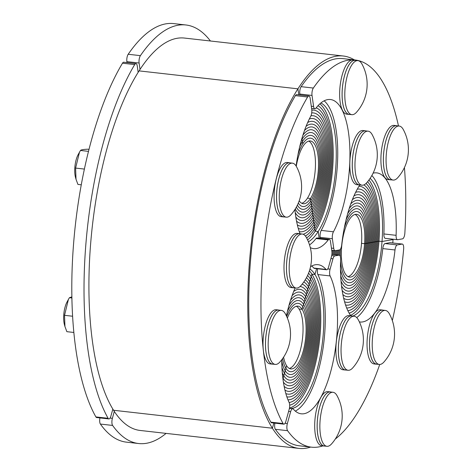 <?xml version="1.0" encoding="UTF-8"?>
<svg xmlns="http://www.w3.org/2000/svg" width="472" height="472" viewBox="0 0 472 472"><rect width="100%" height="100%" fill="white"/><g stroke="black" fill="none" stroke-linecap="round" stroke-linejoin="round"><path stroke-width="0.71" d="M296.268 166.274A31.589 11.269 -83.6 0 1 303.071 146.214A31.589 11.269 -83.6 0 1 310.334 140.963A31.589 11.269 -83.6 0 1 318.535 163.855A31.589 11.269 -83.6 0 1 310.499 198.494L307.443 198.146L310.499 198.494L315.137 231.168L318.193 231.51L319.143 238.177L318.193 231.51L315.137 231.168A71.077 25.358 -83.6 0 1 307.596 239.941M354.401 59.914A197.443 70.434 96.4 0 0 343.303 56.009A197.443 70.434 96.4 0 0 297.932 88.83L139.081 70.883L297.932 88.83L298.788 94.866L297.932 88.83A197.443 70.434 96.4 0 0 272.409 428.222L273.848 423.036L272.409 428.222L113.563 410.268L272.409 428.222A197.443 70.434 96.4 0 0 298.959 448.4A197.443 70.434 96.4 0 0 310.647 447.072M309.968 269.01A71.077 25.358 -83.6 0 1 314.96 274.503L316.582 268.639L314.96 274.503L311.903 274.155L314.96 274.503A71.077 25.358 -83.6 0 1 320.801 353.209A71.077 25.358 -83.6 0 1 291.017 408.54M298.959 448.4L140.113 430.452A197.443 70.434 -83.6 0 1 113.563 410.268A197.443 70.434 -83.6 0 1 139.081 70.883A197.443 70.434 -83.6 0 1 184.458 38.061L343.303 56.009M320.901 102.973A71.077 25.358 -83.6 0 1 336.229 157.866A71.077 25.358 -83.6 0 1 318.193 231.51A71.077 25.358 -83.6 0 1 308.405 241.8M287.383 318.063A31.589 11.269 -83.6 0 1 297.915 306.127A31.589 11.269 -83.6 0 1 302.163 309.361L311.903 274.155A71.077 25.358 -83.6 0 1 318.098 350.82A71.077 25.358 -83.6 0 1 289.483 407.979M309.408 270.857A71.077 25.358 -83.6 0 1 311.903 274.155L311.213 276.669A68.257 24.349 -83.6 0 1 317.16 350.295A68.257 24.349 -83.6 0 1 289.678 405.183A68.257 24.349 -83.6 0 0 317.16 350.295A68.257 24.349 -83.6 0 0 311.213 276.669A68.257 24.349 -83.6 0 0 308.546 273.223A68.257 24.349 -83.6 0 1 311.213 276.669L310.517 279.182A65.437 23.346 -83.6 0 0 307.573 275.489A65.437 23.346 -83.6 0 1 310.517 279.182L309.821 281.701A62.617 22.337 -83.6 0 1 314.771 352.082A62.617 22.337 -83.6 0 1 287.95 399.79A62.617 22.337 -83.6 0 0 314.771 352.082A62.617 22.337 -83.6 0 0 309.821 281.701A62.617 22.337 -83.6 0 0 306.47 277.678A62.617 22.337 -83.6 0 1 309.821 281.701L309.125 284.215A59.796 21.334 -83.6 0 0 305.236 279.819A59.796 21.334 -83.6 0 1 309.125 284.215L308.428 286.728A56.976 20.326 -83.6 0 1 312.794 351.522A56.976 20.326 -83.6 0 1 287.967 394.138A56.976 20.326 -83.6 0 0 312.794 351.522A56.976 20.326 -83.6 0 0 308.428 286.728A56.976 20.326 -83.6 0 0 303.826 281.949A56.976 20.326 -83.6 0 1 308.428 286.728L307.732 289.242A54.156 19.317 -83.6 0 0 302.18 284.132A54.156 19.317 -83.6 0 1 307.732 289.242L307.036 291.755A51.336 18.314 -83.6 0 1 310.965 350.136A51.336 18.314 -83.6 0 1 288.604 388.533A51.336 18.314 -83.6 0 0 310.965 350.136A51.336 18.314 -83.6 0 0 307.036 291.755A51.336 18.314 -83.6 0 0 300.133 286.51A51.336 18.314 -83.6 0 0 300.056 286.504A51.336 18.314 -83.6 0 1 300.133 286.51A51.336 18.314 -83.6 0 1 307.036 291.755L306.34 294.274A48.516 17.305 -83.6 0 0 299.814 289.312A48.516 17.305 -83.6 0 0 293.655 291.513A48.516 17.305 -83.6 0 1 299.814 289.312A48.516 17.305 -83.6 0 1 306.34 294.274L305.644 296.788A45.696 16.302 -83.6 0 1 309.142 348.749A45.696 16.302 -83.6 0 1 289.236 382.928A45.696 16.302 -83.6 0 0 309.142 348.749A45.696 16.302 -83.6 0 0 305.644 296.788A45.696 16.302 -83.6 0 0 299.496 292.115A45.696 16.302 -83.6 0 0 292.074 295.696A45.696 16.302 -83.6 0 1 299.496 292.115A45.696 16.302 -83.6 0 1 305.644 296.788L304.947 299.301A42.875 15.293 -83.6 0 0 299.183 294.917A42.875 15.293 -83.6 0 0 290.51 300.328A42.875 15.293 -83.6 0 1 299.183 294.917A42.875 15.293 -83.6 0 1 304.947 299.301L304.251 301.815A40.055 14.29 -83.6 0 1 307.319 347.362A40.055 14.29 -83.6 0 1 289.867 377.323A40.055 14.29 -83.6 0 0 307.319 347.362A40.055 14.29 -83.6 0 0 304.251 301.815A40.055 14.29 -83.6 0 0 298.864 297.72A40.055 14.29 -83.6 0 0 288.947 305.549A40.055 14.29 -83.6 0 1 298.864 297.72A40.055 14.29 -83.6 0 1 304.251 301.815L303.555 304.328A37.235 13.281 -83.6 0 0 298.546 300.522A37.235 13.281 -83.6 0 0 287.342 311.685A37.235 13.281 -83.6 0 1 298.546 300.522A37.235 13.281 -83.6 0 1 303.555 304.328L302.859 306.841A34.409 12.278 -83.6 0 1 305.496 345.976A34.409 12.278 -83.6 0 1 290.504 371.718A34.409 12.278 -83.6 0 0 305.496 345.976A34.409 12.278 -83.6 0 0 302.859 306.841A34.409 12.278 -83.6 0 0 298.233 303.325A34.409 12.278 -83.6 0 0 286.705 316.482A34.409 12.278 -83.6 0 1 298.233 303.325A34.409 12.278 -83.6 0 1 302.859 306.841L302.163 309.361L299.106 309.012L302.163 309.361A31.589 11.269 -83.6 0 1 304.582 345.286A31.589 11.269 -83.6 0 1 290.817 368.915A31.589 11.269 -83.6 0 1 286.569 365.682L285.873 368.195A34.409 12.278 -83.6 0 1 282.575 358.655A34.409 12.278 -83.6 0 0 285.873 368.195L284.48 373.228A40.055 14.29 -83.6 0 1 281.949 367.476A40.055 14.29 -83.6 0 0 284.48 373.228L283.094 378.255A45.696 16.302 -83.6 0 1 282.799 377.777A45.696 16.302 -83.6 0 0 283.094 378.255L283.79 375.741A42.875 15.293 -83.6 0 1 282.309 372.915A42.875 15.293 -83.6 0 0 283.79 375.741A42.875 15.293 -83.6 0 0 289.554 380.125A42.875 15.293 -83.6 0 1 283.79 375.741L285.176 370.715A37.235 13.281 -83.6 0 1 281.755 361.139A37.235 13.281 -83.6 0 0 285.176 370.715A37.235 13.281 -83.6 0 0 290.186 374.52A37.235 13.281 -83.6 0 1 285.176 370.715L286.569 365.682A31.589 11.269 -83.6 0 1 283.589 357.18M299.189 200.818A31.589 11.269 -83.6 0 0 303.236 203.745A31.589 11.269 -83.6 0 0 310.499 198.494L311.16 203.161A37.235 13.281 -83.6 0 0 320.63 162.338A37.235 13.281 -83.6 0 0 310.965 135.358A37.235 13.281 -83.6 0 0 302.41 141.547A37.235 13.281 -83.6 0 1 310.965 135.358A37.235 13.281 -83.6 0 1 320.63 162.338A37.235 13.281 -83.6 0 1 311.16 203.161L311.49 205.491A40.055 14.29 -83.6 0 0 321.68 161.577A40.055 14.29 -83.6 0 0 311.284 132.549A40.055 14.29 -83.6 0 0 302.08 139.21A40.055 14.29 -83.6 0 0 301.366 140.379A40.055 14.29 -83.6 0 1 302.08 139.21L302.41 141.547A37.235 13.281 -83.6 0 0 299.761 146.515A37.235 13.281 -83.6 0 1 302.41 141.547L302.741 143.877A34.409 12.278 -83.6 0 1 310.653 138.16A34.409 12.278 -83.6 0 0 302.741 143.877A34.409 12.278 -83.6 0 0 298.021 154.468A34.409 12.278 -83.6 0 1 302.741 143.877L302.08 139.21A40.055 14.29 -83.6 0 1 311.284 132.549A40.055 14.29 -83.6 0 1 321.68 161.577A40.055 14.29 -83.6 0 1 311.49 205.491A40.055 14.29 -83.6 0 1 302.286 212.152A40.055 14.29 -83.6 0 1 296.357 207.131A40.055 14.29 -83.6 0 0 302.286 212.152A40.055 14.29 -83.6 0 0 311.49 205.491L311.827 207.827A42.875 15.293 -83.6 0 1 301.974 214.955A42.875 15.293 -83.6 0 1 295.295 208.948A42.875 15.293 -83.6 0 0 301.974 214.955A42.875 15.293 -83.6 0 0 311.827 207.827L312.157 210.164A45.696 16.302 -83.6 0 1 301.655 217.757A45.696 16.302 -83.6 0 1 295.218 212.607A45.696 16.302 -83.6 0 0 301.655 217.757A45.696 16.302 -83.6 0 0 312.157 210.164L312.488 212.494A48.516 17.305 -83.6 0 1 301.337 220.56A48.516 17.305 -83.6 0 1 295.826 217.037A48.516 17.305 -83.6 0 0 301.337 220.56A48.516 17.305 -83.6 0 0 312.488 212.494L312.818 214.831A51.336 18.314 -83.6 0 1 301.024 223.362A51.336 18.314 -83.6 0 1 296.534 221.12A51.336 18.314 -83.6 0 0 301.024 223.362A51.336 18.314 -83.6 0 0 312.818 214.831L313.148 217.161A54.156 19.317 -83.6 0 1 300.705 226.165A54.156 19.317 -83.6 0 1 297.348 224.896A54.156 19.317 -83.6 0 0 300.705 226.165A54.156 19.317 -83.6 0 0 313.148 217.161L313.479 219.498A56.976 20.326 -83.6 0 1 300.387 228.967A56.976 20.326 -83.6 0 1 298.257 228.395A56.976 20.326 -83.6 0 0 300.387 228.967A56.976 20.326 -83.6 0 0 313.479 219.498L313.815 221.828A59.796 21.334 -83.6 0 1 300.074 231.77A59.796 21.334 -83.6 0 1 299.266 231.634A59.796 21.334 -83.6 0 0 300.074 231.77A59.796 21.334 -83.6 0 0 313.815 221.828L314.146 224.165A62.617 22.337 -83.6 0 1 303.148 234.248A62.617 22.337 -83.6 0 0 314.146 224.165L314.476 226.501A65.437 23.346 -83.6 0 1 305.396 236.006A65.437 23.346 -83.6 0 0 314.476 226.501L314.806 228.832A68.257 24.349 -83.6 0 1 306.611 237.959A68.257 24.349 -83.6 0 0 314.806 228.832L315.137 231.168A71.077 25.358 -83.6 0 0 333.09 160.486A71.077 25.358 -83.6 0 0 319.857 103.875M310.83 200.824A34.409 12.278 -83.6 0 1 302.924 206.547A34.409 12.278 -83.6 0 1 298.322 203.072A34.409 12.278 -83.6 0 0 302.924 206.547A34.409 12.278 -83.6 0 0 310.83 200.824A34.409 12.278 -83.6 0 0 319.579 163.094A34.409 12.278 -83.6 0 0 310.653 138.16A34.409 12.278 -83.6 0 1 319.579 163.094A34.409 12.278 -83.6 0 1 310.83 200.824M311.16 203.161A37.235 13.281 -83.6 0 1 302.605 209.35A37.235 13.281 -83.6 0 1 297.372 205.172A37.235 13.281 -83.6 0 0 302.605 209.35A37.235 13.281 -83.6 0 0 311.16 203.161M392.787 242.986A197.443 70.434 96.4 0 0 393.058 239.564L382.031 241.499L378.975 241.157A71.077 25.358 -83.6 0 1 350.537 315.373M368.945 179.997A71.077 25.358 -83.6 0 1 378.975 241.157L377.948 241.339A68.257 24.349 -83.6 0 1 349.15 313.172A68.257 24.349 -83.6 0 0 377.948 241.339A68.257 24.349 -83.6 0 0 367.576 181.738A68.257 24.349 -83.6 0 1 377.948 241.339L376.916 241.517A65.437 23.346 -83.6 0 1 347.858 310.706A65.437 23.346 -83.6 0 0 376.916 241.517A65.437 23.346 -83.6 0 0 366.042 183.443A65.437 23.346 -83.6 0 1 376.916 241.517L375.889 241.699A62.617 22.337 -83.6 0 1 346.66 307.974A62.617 22.337 -83.6 0 0 375.889 241.699A62.617 22.337 -83.6 0 0 363.906 184.9A62.617 22.337 -83.6 0 1 375.889 241.699L374.862 241.876A59.796 21.334 -83.6 0 1 346.365 305.124A59.796 21.334 -83.6 0 0 374.862 241.876A59.796 21.334 -83.6 0 0 359.794 186.287A59.796 21.334 -83.6 0 0 358.98 186.239A59.796 21.334 -83.6 0 1 359.794 186.287A59.796 21.334 -83.6 0 1 374.862 241.876L373.836 242.059A56.976 20.326 -83.6 0 1 346.684 302.322A56.976 20.326 -83.6 0 0 373.836 242.059A56.976 20.326 -83.6 0 0 359.481 189.089A56.976 20.326 -83.6 0 0 357.274 189.172A56.976 20.326 -83.6 0 1 359.481 189.089A56.976 20.326 -83.6 0 1 373.836 242.059L372.809 242.242A54.156 19.317 -83.6 0 1 347.003 299.519A54.156 19.317 -83.6 0 0 372.809 242.242A54.156 19.317 -83.6 0 0 359.162 191.892A54.156 19.317 -83.6 0 0 355.611 192.381A54.156 19.317 -83.6 0 1 359.162 191.892A54.156 19.317 -83.6 0 1 372.809 242.242L371.783 242.419A51.336 18.314 -83.6 0 1 347.315 296.717A51.336 18.314 -83.6 0 0 371.783 242.419A51.336 18.314 -83.6 0 0 358.844 194.7A51.336 18.314 -83.6 0 0 353.971 195.886A51.336 18.314 -83.6 0 1 358.844 194.7A51.336 18.314 -83.6 0 1 371.783 242.419L370.756 242.602A48.516 17.305 -83.6 0 1 347.634 293.914A48.516 17.305 -83.6 0 0 370.756 242.602A48.516 17.305 -83.6 0 0 358.531 197.502A48.516 17.305 -83.6 0 0 352.366 199.703A48.516 17.305 -83.6 0 1 358.531 197.502A48.516 17.305 -83.6 0 1 370.756 242.602L369.723 242.779A45.696 16.302 -83.6 0 1 347.952 291.112A45.696 16.302 -83.6 0 0 369.723 242.779A45.696 16.302 -83.6 0 0 358.213 200.305A45.696 16.302 -83.6 0 0 350.79 203.886A45.696 16.302 -83.6 0 1 358.213 200.305A45.696 16.302 -83.6 0 1 369.723 242.779L368.697 242.962A42.875 15.293 -83.6 0 1 348.265 288.309A42.875 15.293 -83.6 0 0 368.697 242.962A42.875 15.293 -83.6 0 0 357.894 203.107A42.875 15.293 -83.6 0 0 349.227 208.512A42.875 15.293 -83.6 0 1 357.894 203.107A42.875 15.293 -83.6 0 1 368.697 242.962L367.67 243.145A40.055 14.29 -83.6 0 1 348.584 285.507A40.055 14.29 -83.6 0 0 367.67 243.145A40.055 14.29 -83.6 0 0 357.575 205.91A40.055 14.29 -83.6 0 0 347.657 213.733A40.055 14.29 -83.6 0 1 357.575 205.91A40.055 14.29 -83.6 0 1 367.67 243.145L366.644 243.322A37.235 13.281 -83.6 0 1 348.902 282.704A37.235 13.281 -83.6 0 0 366.644 243.322A37.235 13.281 -83.6 0 0 357.263 208.712A37.235 13.281 -83.6 0 0 346.059 219.869A37.235 13.281 -83.6 0 1 357.263 208.712A37.235 13.281 -83.6 0 1 366.644 243.322L365.617 243.505A34.409 12.278 -83.6 0 1 349.215 279.902A34.409 12.278 -83.6 0 0 365.617 243.505A34.409 12.278 -83.6 0 0 356.944 211.515A34.409 12.278 -83.6 0 0 344.318 227.823A34.409 12.278 -83.6 0 1 356.944 211.515A34.409 12.278 -83.6 0 1 365.617 243.505L364.591 243.688A31.589 11.269 -83.6 0 1 349.534 277.099A31.589 11.269 -83.6 0 1 341.575 247.729A31.589 11.269 -83.6 0 1 356.625 214.317A31.589 11.269 -83.6 0 1 364.591 243.688L361.534 243.34L364.591 243.688L378.975 241.157L382.031 241.499A71.077 25.358 -83.6 0 1 352.708 316.081M341.575 247.729L341.049 247.824L341.575 247.729M349.215 279.902A34.409 12.278 -83.6 0 1 340.548 261.187A34.409 12.278 -83.6 0 0 349.215 279.902M340.306 256.491A34.409 12.278 -83.6 0 1 340.465 249.051A34.409 12.278 -83.6 0 0 340.306 256.491M348.584 285.507A40.055 14.29 -83.6 0 1 340.66 275.666A40.055 14.29 -83.6 0 0 348.584 285.507M338.194 255.039A40.055 14.29 -83.6 0 1 338.365 250.125A40.055 14.29 -83.6 0 0 338.194 255.039M348.902 282.704A37.235 13.281 -83.6 0 1 340.471 269.329A37.235 13.281 -83.6 0 0 348.902 282.704M322.842 445.91A194.812 69.496 -83.6 0 1 311.479 447.167A194.812 69.496 -83.6 0 1 287.578 430.682A5.263 1.876 -83.6 0 1 287.354 423.573L290.658 411.643A5.263 1.876 -83.6 0 1 292.711 408.728A5.263 1.876 -83.6 0 1 293.271 409.059A75.03 26.768 96.4 0 0 301.213 413.802A75.03 26.768 96.4 0 0 333.197 361.227A75.03 26.768 96.4 0 0 330.117 275.937A5.263 1.876 -83.6 0 1 330.087 269.176L332.961 258.809A5.263 1.876 -83.6 0 1 334.813 255.907L339.049 255.163A5.263 1.876 -83.6 0 1 339.25 255.157A37.235 13.281 -83.6 0 1 339.397 249.948A37.235 13.281 -83.6 0 0 339.238 255.157A5.263 1.876 -83.6 0 1 340.607 259.541A75.03 26.768 96.4 0 0 350.843 315.803M347.952 291.112A45.696 16.302 -83.6 0 1 341.516 285.961A45.696 16.302 -83.6 0 0 347.952 291.112M336.123 254.803A45.696 16.302 -83.6 0 1 336.312 250.49A45.696 16.302 -83.6 0 0 336.123 254.803M348.265 288.309A42.875 15.293 -83.6 0 1 341.02 281.106A42.875 15.293 -83.6 0 0 348.265 288.309M337.156 254.921A42.875 15.293 -83.6 0 1 337.338 250.307A42.875 15.293 -83.6 0 0 337.156 254.921M347.315 296.717A51.336 18.314 -83.6 0 1 342.831 294.475A51.336 18.314 -83.6 0 0 347.315 296.717M334.076 254.573A51.336 18.314 -83.6 0 1 334.27 250.602A51.336 18.314 -83.6 0 0 334.076 254.573M347.634 293.914A48.516 17.305 -83.6 0 1 342.117 290.392A48.516 17.305 -83.6 0 0 347.634 293.914M335.096 254.685A48.516 17.305 -83.6 0 1 335.279 250.667A48.516 17.305 -83.6 0 0 335.096 254.685M346.684 302.322A56.976 20.326 -83.6 0 1 344.554 301.755A56.976 20.326 -83.6 0 0 346.684 302.322M332.028 254.343A56.976 20.326 -83.6 0 1 332.253 250.378A56.976 20.326 -83.6 0 0 332.028 254.343M347.003 299.519A54.156 19.317 -83.6 0 1 343.646 298.251A54.156 19.317 -83.6 0 0 347.003 299.519M333.049 254.455A54.156 19.317 -83.6 0 1 333.262 250.49A54.156 19.317 -83.6 0 0 333.049 254.455M346.365 305.124A59.796 21.334 -83.6 0 1 345.563 304.989A59.796 21.334 -83.6 0 0 346.365 305.124M290.504 371.718A34.409 12.278 -83.6 0 1 285.873 368.195A34.409 12.278 -83.6 0 0 290.504 371.718M289.867 377.323A40.055 14.29 -83.6 0 1 284.48 373.228A40.055 14.29 -83.6 0 0 289.867 377.323M303.555 304.328A37.235 13.281 -83.6 0 1 306.405 346.672A37.235 13.281 -83.6 0 1 290.186 374.52A37.235 13.281 -83.6 0 0 306.405 346.672A37.235 13.281 -83.6 0 0 303.555 304.328M289.236 382.928A45.696 16.302 -83.6 0 1 283.094 378.255A45.696 16.302 -83.6 0 0 289.236 382.928M304.947 299.301A42.875 15.293 -83.6 0 1 308.234 348.059A42.875 15.293 -83.6 0 1 289.554 380.125A42.875 15.293 -83.6 0 0 308.234 348.059A42.875 15.293 -83.6 0 0 304.947 299.301M288.604 388.533A51.336 18.314 -83.6 0 1 284.114 386.291A51.336 18.314 -83.6 0 0 288.604 388.533M306.34 294.274A48.516 17.305 -83.6 0 1 310.057 349.445A48.516 17.305 -83.6 0 1 288.917 385.73A48.516 17.305 -83.6 0 1 283.406 382.208A48.516 17.305 -83.6 0 0 288.917 385.73A48.516 17.305 -83.6 0 0 310.057 349.445A48.516 17.305 -83.6 0 0 306.34 294.274M287.967 394.138A56.976 20.326 -83.6 0 1 285.843 393.565A56.976 20.326 -83.6 0 0 287.967 394.138M307.732 289.242A54.156 19.317 -83.6 0 1 311.88 350.832A54.156 19.317 -83.6 0 1 288.286 391.335A54.156 19.317 -83.6 0 1 284.929 390.067A54.156 19.317 -83.6 0 0 288.286 391.335A54.156 19.317 -83.6 0 0 311.88 350.832A54.156 19.317 -83.6 0 0 307.732 289.242M309.125 284.215A59.796 21.334 -83.6 0 1 313.703 352.218A59.796 21.334 -83.6 0 1 287.654 396.94A59.796 21.334 -83.6 0 1 286.846 396.804A59.796 21.334 -83.6 0 0 287.654 396.94A59.796 21.334 -83.6 0 0 313.703 352.218A59.796 21.334 -83.6 0 0 309.125 284.215M310.517 279.182A65.437 23.346 -83.6 0 1 316.051 350.737A65.437 23.346 -83.6 0 1 289.147 402.516A65.437 23.346 -83.6 0 0 316.051 350.737A65.437 23.346 -83.6 0 0 310.517 279.182M370.119 178.339A71.077 25.358 -83.6 0 1 382.031 241.499L393.058 239.564A197.443 70.434 96.4 0 0 393.082 239.215M304.493 130.532A45.696 16.302 -83.6 0 1 311.915 126.944A45.696 16.302 -83.6 0 1 323.774 160.061A45.696 16.302 -83.6 0 1 312.157 210.164A45.696 16.302 -83.6 0 0 323.774 160.061A45.696 16.302 -83.6 0 0 311.915 126.944A45.696 16.302 -83.6 0 0 304.493 130.532M302.93 135.157A42.875 15.293 -83.6 0 1 311.603 129.747A42.875 15.293 -83.6 0 1 322.73 160.822A42.875 15.293 -83.6 0 1 311.827 207.827A42.875 15.293 -83.6 0 0 322.73 160.822A42.875 15.293 -83.6 0 0 311.603 129.747A42.875 15.293 -83.6 0 0 302.93 135.157M307.679 122.525A51.336 18.314 -83.6 0 1 312.553 121.339A51.336 18.314 -83.6 0 1 325.875 158.545A51.336 18.314 -83.6 0 1 312.818 214.831A51.336 18.314 -83.6 0 0 325.875 158.545A51.336 18.314 -83.6 0 0 312.553 121.339A51.336 18.314 -83.6 0 0 307.679 122.525M306.074 126.349A48.516 17.305 -83.6 0 1 312.234 124.142A48.516 17.305 -83.6 0 1 324.824 159.3A48.516 17.305 -83.6 0 1 312.488 212.494A48.516 17.305 -83.6 0 0 324.824 159.3A48.516 17.305 -83.6 0 0 312.234 124.142A48.516 17.305 -83.6 0 0 306.074 126.349M310.942 115.823A56.976 20.326 -83.6 0 1 313.184 115.734A56.976 20.326 -83.6 0 1 327.969 157.028A56.976 20.326 -83.6 0 1 313.479 219.498A56.976 20.326 -83.6 0 0 327.969 157.028A56.976 20.326 -83.6 0 0 313.184 115.734A56.976 20.326 -83.6 0 0 310.942 115.823M309.313 119.027A54.156 19.317 -83.6 0 1 312.865 118.537A54.156 19.317 -83.6 0 1 326.925 157.784A54.156 19.317 -83.6 0 1 313.148 217.161A54.156 19.317 -83.6 0 0 326.925 157.784A54.156 19.317 -83.6 0 0 312.865 118.537L312.865 118.537A54.156 19.317 -83.6 0 0 309.313 119.027M311.815 110.153A62.617 22.337 -83.6 0 1 313.815 110.129A62.617 22.337 -83.6 0 1 330.07 155.512A62.617 22.337 -83.6 0 1 314.146 224.165A62.617 22.337 -83.6 0 0 330.07 155.512A62.617 22.337 -83.6 0 0 313.815 110.129A62.617 22.337 -83.6 0 0 311.815 110.153M311.697 112.944A59.796 21.334 -83.6 0 1 313.502 112.932A59.796 21.334 -83.6 0 1 329.019 156.267A59.796 21.334 -83.6 0 1 313.815 221.828A59.796 21.334 -83.6 0 0 329.019 156.267A59.796 21.334 -83.6 0 0 313.502 112.932A59.796 21.334 -83.6 0 0 311.697 112.944M318.01 105.71A68.257 24.349 -83.6 0 1 332.111 158.981A68.257 24.349 -83.6 0 1 314.806 228.832A68.257 24.349 -83.6 0 0 332.111 158.981A68.257 24.349 -83.6 0 0 318.01 105.71M316.199 107.828A65.437 23.346 -83.6 0 1 331.102 157.601A65.437 23.346 -83.6 0 1 314.476 226.501A65.437 23.346 -83.6 0 0 331.102 157.601A65.437 23.346 -83.6 0 0 316.199 107.828M135.977 63.596L123.758 62.215A5.263 1.876 96.4 0 0 122.478 63.207L134.697 64.587A5.263 1.876 -83.6 0 1 135.977 63.596A5.263 1.876 -83.6 0 1 137.246 65.927L138.154 72.346M112.837 409.094L110.92 416.015A5.263 1.876 -83.6 0 1 108.861 418.929A5.263 1.876 -83.6 0 1 108.1 418.298A210.606 75.131 -83.6 0 1 134.697 64.587M108.1 418.298L95.881 416.918A5.263 1.876 96.4 0 0 96.642 417.549L108.861 418.929M95.881 416.918A210.606 75.131 -83.6 0 1 122.478 63.207M308.9 96.011L296.681 94.63A5.263 1.876 96.4 0 0 295.395 95.627L307.614 97.008A5.263 1.876 -83.6 0 1 308.9 96.011A5.263 1.876 -83.6 0 1 310.169 98.335L311.738 109.415A5.263 1.876 -83.6 0 1 310.682 116.366A75.03 26.768 96.4 0 0 296.097 165.996M281.743 359.77A75.03 26.768 96.4 0 0 289.165 402.557A5.263 1.876 -83.6 0 1 289.188 409.318L285.885 421.254A5.263 1.876 -83.6 0 1 283.831 424.163A5.263 1.876 -83.6 0 1 283.064 423.526A194.812 69.496 -83.6 0 1 307.614 97.008M310.305 247.635A75.03 26.768 96.4 0 0 313.632 248.632A75.03 26.768 96.4 0 0 328.229 239.929A5.263 1.876 -83.6 0 1 329.255 239.322A5.263 1.876 -83.6 0 1 330.518 241.646L331.887 251.263A5.263 1.876 -83.6 0 1 331.491 256.491L328.624 266.857A5.263 1.876 -83.6 0 1 326.571 269.766A5.263 1.876 -83.6 0 1 326.01 269.435A75.03 26.768 96.4 0 0 318.063 264.692A75.03 26.768 96.4 0 0 310.552 266.662M295.147 287.95A75.03 26.768 96.4 0 0 286.392 315.827M294.894 209.586A75.03 26.768 96.4 0 0 300.027 233.752M309.532 244.891A75.03 26.768 96.4 0 0 316.01 238.549L328.229 239.929M329.255 239.322L317.036 237.941A5.263 1.876 96.4 0 0 316.01 238.549M326.01 269.435L313.791 268.055A5.263 1.876 96.4 0 0 314.352 268.385L326.571 269.766M313.791 268.055A75.03 26.768 96.4 0 0 311.732 265.996M283.064 423.526L270.845 422.145A5.263 1.876 96.4 0 0 271.612 422.782L283.831 424.163M270.845 422.145A194.812 69.496 -83.6 0 1 295.395 95.627M99.94 417.921A5.263 1.876 96.4 0 0 100.388 424.057L112.607 425.437A5.263 1.876 -83.6 0 1 112.383 418.334L114.301 411.413M166.091 433.384A210.606 75.131 -83.6 0 1 138.638 443.527A210.606 75.131 -83.6 0 1 112.607 425.437M138.638 443.527L126.419 442.146A210.606 75.131 -83.6 0 1 100.388 424.057M274.905 423.16A5.263 1.876 96.4 0 0 275.359 429.302L287.578 430.682M359.363 321.904A75.03 26.768 96.4 0 0 359.929 321.987A75.03 26.768 96.4 0 0 395.005 249.977A5.263 1.876 -83.6 0 1 397.265 244.933L402.144 244.071A5.263 1.876 -83.6 0 1 402.339 244.065A5.263 1.876 -83.6 0 1 403.648 249.181A194.812 69.496 -83.6 0 1 392.326 320.565M379.736 364.472A194.812 69.496 -83.6 0 1 335.285 439.054M295.33 411.118A75.03 26.768 96.4 0 0 322.547 351.451A75.03 26.768 96.4 0 0 317.898 274.556L330.117 275.937M317.644 268.757A5.263 1.876 96.4 0 0 317.898 274.556M356.732 317.597A75.03 26.768 96.4 0 0 382.786 248.596L395.005 249.977M402.339 244.065L390.12 242.685A5.263 1.876 96.4 0 0 389.925 242.691L402.144 244.071M311.479 447.167L299.26 445.786A194.812 69.496 -83.6 0 1 275.359 429.302M397.265 244.933L385.046 243.552A5.263 1.876 96.4 0 0 382.786 248.596M385.046 243.552L389.925 242.691M140.013 69.443L139.098 63.018A5.263 1.876 -83.6 0 1 140.414 55.649A210.606 75.131 -83.6 0 1 185.933 24.981A210.606 75.131 -83.6 0 1 210.435 40.999M140.414 55.649L128.189 54.268A5.263 1.876 96.4 0 0 126.879 61.637L139.098 63.018M128.189 54.268A210.606 75.131 -83.6 0 1 173.714 23.6L185.933 24.981M127.015 62.587L126.879 61.637M404.433 167.548A194.812 69.496 -83.6 0 1 404.858 233.068A5.263 1.876 -83.6 0 1 402.533 238.85L397.66 239.705A5.263 1.876 -83.6 0 1 397.459 239.711A5.263 1.876 -83.6 0 1 396.102 235.327A75.03 26.768 96.4 0 0 376.78 172.882A75.03 26.768 96.4 0 0 373.098 173.159M359.782 184.971A75.03 26.768 96.4 0 0 341.704 244.891A5.263 1.876 -83.6 0 1 339.445 249.936L335.208 250.679A5.263 1.876 -83.6 0 1 335.008 250.691A5.263 1.876 -83.6 0 1 333.745 248.36L332.377 238.743A5.263 1.876 -83.6 0 1 333.438 231.787A75.03 26.768 96.4 0 0 349.911 150.385A75.03 26.768 96.4 0 0 330.483 99.521A75.03 26.768 96.4 0 0 315.886 108.224A5.263 1.876 -83.6 0 1 314.865 108.837A5.263 1.876 -83.6 0 1 313.597 106.507L312.027 95.432A5.263 1.876 -83.6 0 1 313.343 88.052A194.812 69.496 -83.6 0 1 355.227 60.009A194.812 69.496 -83.6 0 1 398.492 125.965M396.102 235.327L383.883 233.947A5.263 1.876 96.4 0 0 385.24 238.33L397.459 239.711M383.883 233.947A75.03 26.768 96.4 0 0 371.865 175.525M320.293 238.307L320.158 237.363L332.377 238.743M333.438 231.787L321.22 230.407A5.263 1.876 96.4 0 0 320.158 237.363M321.22 230.407A75.03 26.768 96.4 0 0 337.692 157.347A75.03 26.768 96.4 0 0 324.152 100.825M313.343 88.052L301.124 86.671A5.263 1.876 96.4 0 0 299.808 94.052L312.027 95.432M301.124 86.671A194.812 69.496 -83.6 0 1 343.008 58.628L355.227 60.009M299.938 94.996L299.808 94.052M268.373 339.138A27.181 9.694 -83.6 0 1 281.33 310.387A27.181 9.694 -83.6 0 1 285.353 313.803A42.12 42.12 0 0 1 279.908 361.983A27.181 9.694 -83.6 0 1 275.223 364.408A27.181 9.694 -83.6 0 1 268.373 339.138M275.223 364.408L272.527 364.107A27.181 9.694 -83.6 0 1 265.683 338.837A27.181 9.694 -83.6 0 1 278.633 310.086L281.33 310.387M279.306 310.163A27.246 9.717 96.4 0 0 278.639 310.021L276.197 309.744A27.246 9.717 96.4 0 0 275.17 309.779A27.246 9.717 96.4 0 0 263.335 337.144A27.246 9.717 96.4 0 0 270.078 363.894L272.521 364.172A27.246 9.717 96.4 0 0 273.2 364.178M278.639 310.021A27.246 9.717 96.4 0 0 277.613 310.057A27.246 9.717 96.4 0 0 265.777 337.421A27.246 9.717 96.4 0 0 272.521 364.172M64.947 326.53L64.457 324.76A15.269 5.446 -83.6 0 1 63.761 314.765A15.269 5.446 -83.6 0 1 67.03 302.003L68.399 299.478L64.534 315.326L64.947 326.53L66.853 331.674L73.797 332.459M71.832 296.876L69.408 297.708L68.399 299.478M72.552 316.228L64.534 315.326M71.85 297.985L69.408 297.708M289.365 262.804A27.181 9.694 -83.6 0 1 302.322 234.053A27.181 9.694 -83.6 0 1 306.346 237.463A42.12 42.12 0 0 1 300.9 285.643A27.181 9.694 -83.6 0 1 296.215 288.073A27.181 9.694 -83.6 0 1 289.365 262.804M296.215 288.073L293.519 287.767A27.181 9.694 -83.6 0 1 286.669 262.497A27.181 9.694 -83.6 0 1 299.626 233.746L302.322 234.053M300.298 233.823A27.246 9.717 96.4 0 0 299.632 233.681L297.189 233.404A27.246 9.717 96.4 0 0 296.162 233.439A27.246 9.717 96.4 0 0 284.321 260.81A27.246 9.717 96.4 0 0 291.071 287.554L293.513 287.832A27.246 9.717 96.4 0 0 294.192 287.843M299.632 233.681A27.246 9.717 96.4 0 0 298.605 233.717A27.246 9.717 96.4 0 0 286.769 261.081A27.246 9.717 96.4 0 0 293.513 287.832M279.448 191.897A27.181 9.694 -83.6 0 1 292.398 163.147A27.181 9.694 -83.6 0 1 296.428 166.557A42.12 42.12 0 0 1 290.982 214.736A27.181 9.694 -83.6 0 1 286.297 217.167A27.181 9.694 -83.6 0 1 279.448 191.897M286.297 217.167L283.601 216.86A27.181 9.694 -83.6 0 1 276.751 191.591A27.181 9.694 -83.6 0 1 289.708 162.84L292.398 163.147M290.374 162.917A27.246 9.717 96.4 0 0 289.714 162.775L287.271 162.498A27.246 9.717 96.4 0 0 286.244 162.533A27.246 9.717 96.4 0 0 274.403 189.903A27.246 9.717 96.4 0 0 281.147 216.648L283.595 216.925A27.246 9.717 96.4 0 0 284.274 216.937M289.714 162.775A27.246 9.717 96.4 0 0 288.687 162.81A27.246 9.717 96.4 0 0 276.846 190.181A27.246 9.717 96.4 0 0 283.595 216.925M76.021 179.283L75.532 177.519A15.269 5.446 -83.6 0 1 74.836 167.519A15.269 5.446 -83.6 0 1 78.098 154.757L79.473 152.232L75.603 168.079L76.021 179.283L77.927 184.428L81.267 184.806M89.007 149.353L87.68 149.199C83.367 149.406 80.966 149.83 80.482 150.468L79.473 152.232M84.388 169.076L75.603 168.079M88.5 151.37L80.482 150.468M383.931 362.024A27.181 9.694 -83.6 0 1 379.246 364.449A27.181 9.694 -83.6 0 1 372.668 336.353A27.181 9.694 -83.6 0 1 385.353 310.434A27.181 9.694 -83.6 0 1 389.376 313.845A42.12 42.12 0 0 1 383.937 362.024M379.246 364.449L376.556 364.148A27.181 9.694 -83.6 0 1 369.971 336.046A27.181 9.694 -83.6 0 1 382.656 310.128L385.353 310.434M383.329 310.204A27.246 9.717 96.4 0 0 382.662 310.063L380.22 309.785A27.246 9.717 96.4 0 0 369.948 323.597A27.246 9.717 96.4 0 0 367.546 351.894A27.246 9.717 96.4 0 0 374.101 363.936L376.544 364.213A27.246 9.717 96.4 0 0 377.222 364.225M382.662 310.063A27.246 9.717 96.4 0 0 372.39 323.875A27.246 9.717 96.4 0 0 369.995 352.171A27.246 9.717 96.4 0 0 376.544 364.213M352.779 367.841A27.181 9.694 -83.6 0 1 348.094 370.272A27.181 9.694 -83.6 0 1 341.51 342.171A27.181 9.694 -83.6 0 1 354.195 316.252A27.181 9.694 -83.6 0 1 358.218 319.662A42.12 42.12 0 0 1 352.779 367.841M348.094 370.272L345.398 369.965A27.181 9.694 -83.6 0 1 338.813 341.864A27.181 9.694 -83.6 0 1 351.498 315.945L354.195 316.252M352.171 316.022A27.246 9.717 96.4 0 0 351.51 315.88L349.062 315.603A27.246 9.717 96.4 0 0 338.79 329.415A27.246 9.717 96.4 0 0 336.394 357.711A27.246 9.717 96.4 0 0 342.943 369.753L345.392 370.03A27.246 9.717 96.4 0 0 346.064 370.042M351.51 315.88A27.246 9.717 96.4 0 0 341.232 329.692A27.246 9.717 96.4 0 0 338.837 357.988A27.246 9.717 96.4 0 0 345.392 370.03M331.592 443.875A27.181 9.694 -83.6 0 1 326.907 446.3A27.181 9.694 -83.6 0 1 320.323 418.204A27.181 9.694 -83.6 0 1 333.008 392.279A27.181 9.694 -83.6 0 1 337.037 395.689A42.12 42.12 0 0 1 331.598 443.869M326.907 446.3L324.211 445.999A27.181 9.694 -83.6 0 1 317.627 417.897A27.181 9.694 -83.6 0 1 330.317 391.978L333.008 392.279M330.984 392.055A27.246 9.717 96.4 0 0 330.323 391.913L327.881 391.636A27.246 9.717 96.4 0 0 317.603 405.448A27.246 9.717 96.4 0 0 315.207 433.744A27.246 9.717 96.4 0 0 321.762 445.786L324.205 446.064A27.246 9.717 96.4 0 0 324.883 446.069M330.323 391.913A27.246 9.717 96.4 0 0 320.046 405.725A27.246 9.717 96.4 0 0 317.65 434.016A27.246 9.717 96.4 0 0 324.205 446.064M361.599 63.425A27.181 9.694 -83.6 0 1 361.971 64.062A42.12 42.12 0 0 1 356.525 112.242A27.181 9.694 -83.6 0 1 351.841 114.666A27.181 9.694 -83.6 0 1 345.256 86.571A27.181 9.694 -83.6 0 1 357.947 60.652A27.181 9.694 -83.6 0 1 361.599 63.425M351.841 114.666L349.144 114.366A27.181 9.694 -83.6 0 1 342.566 86.264A27.181 9.694 -83.6 0 1 355.251 60.345L357.947 60.652M355.923 60.422A27.246 9.717 96.4 0 0 355.257 60.28L352.814 60.003A27.246 9.717 96.4 0 0 340.1 85.987A27.246 9.717 96.4 0 0 346.696 114.153L349.138 114.43A27.246 9.717 96.4 0 0 349.817 114.442M355.257 60.28A27.246 9.717 96.4 0 0 342.542 86.264A27.246 9.717 96.4 0 0 349.138 114.43M371.765 133.948A27.181 9.694 -83.6 0 1 372.137 134.585A42.12 42.12 0 0 1 366.691 182.764A27.181 9.694 -83.6 0 1 362.006 185.189A27.181 9.694 -83.6 0 1 355.422 157.093A27.181 9.694 -83.6 0 1 368.113 131.169A27.181 9.694 -83.6 0 1 371.765 133.948M362.006 185.189L359.31 184.882A27.181 9.694 -83.6 0 1 352.731 156.787A27.181 9.694 -83.6 0 1 365.416 130.868L368.113 131.169M366.089 130.939A27.246 9.717 96.4 0 0 365.422 130.803L362.98 130.526A27.246 9.717 96.4 0 0 350.265 156.509A27.246 9.717 96.4 0 0 356.861 184.676L359.304 184.947A27.246 9.717 96.4 0 0 359.983 184.959M365.422 130.803A27.246 9.717 96.4 0 0 352.708 156.781A27.246 9.717 96.4 0 0 359.304 184.947M402.87 128.821A27.181 9.694 -83.6 0 1 403.241 129.458A42.12 42.12 0 0 1 397.796 177.637A27.181 9.694 -83.6 0 1 393.111 180.062A27.181 9.694 -83.6 0 1 386.527 151.966A27.181 9.694 -83.6 0 1 399.218 126.042A27.181 9.694 -83.6 0 1 402.87 128.821M393.111 180.062L390.415 179.761A27.181 9.694 -83.6 0 1 383.836 151.66A27.181 9.694 -83.6 0 1 396.521 125.741L399.218 126.042M397.194 125.817A27.246 9.717 96.4 0 0 396.527 125.676L394.085 125.399A27.246 9.717 96.4 0 0 381.37 151.382A27.246 9.717 96.4 0 0 387.966 179.549L390.409 179.826A27.246 9.717 96.4 0 0 391.087 179.832M396.527 125.676A27.246 9.717 96.4 0 0 383.813 151.66A27.246 9.717 96.4 0 0 390.409 179.826M296.351 306.251A31.589 11.269 -83.6 0 1 302.511 338.442A31.589 11.269 -83.6 0 1 289.324 368.449M308.771 141.081A31.589 11.269 -83.6 0 1 312.517 185.933A31.589 11.269 -83.6 0 1 301.744 203.279M355.068 214.435A31.589 11.269 -83.6 0 1 361.222 246.626A31.589 11.269 -83.6 0 1 348.041 276.633M112.383 418.334L110.059 418.074M287.354 423.573L285.029 423.313M288.61 411.407L290.658 411.643M330.087 269.176L327.763 268.91M330.913 258.579L332.961 258.809M334.813 255.907L331.716 255.558M331.899 254.355L339.049 255.163M333.745 248.36L331.438 248.101M313.597 106.507L311.29 106.247M292.711 408.728L289.419 408.357M339.25 255.157L331.904 254.325M335.008 250.691L331.751 250.319M314.865 108.837L311.608 108.466"/></g></svg>
